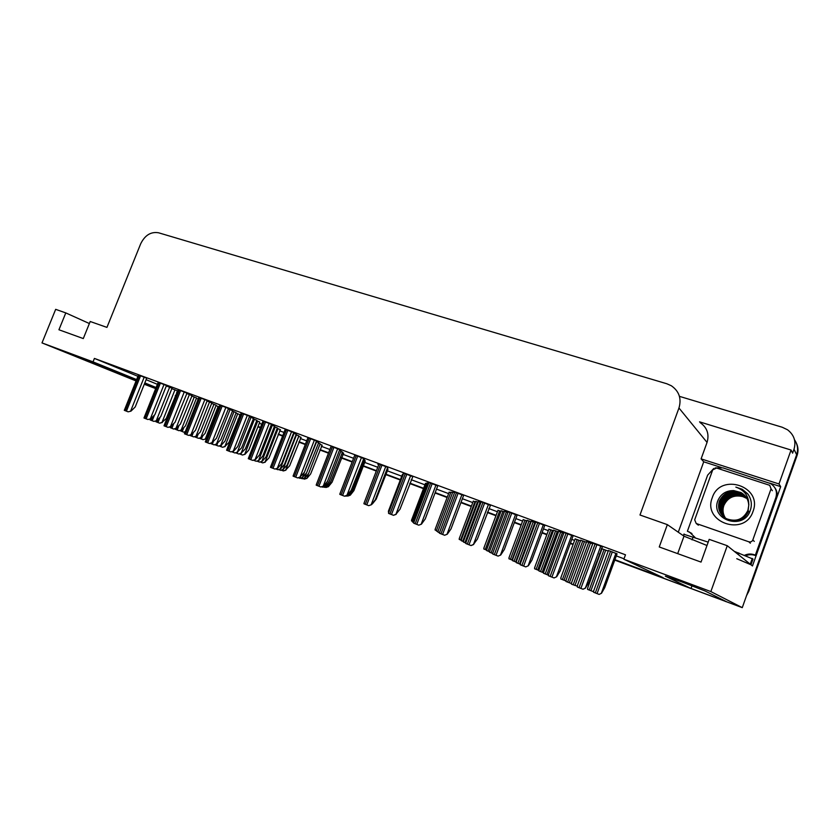 <?xml version="1.0" encoding="UTF-8"?>
<svg xmlns="http://www.w3.org/2000/svg" width="840" height="840" viewBox="0 0 840 840"><rect width="100%" height="100%" fill="white"/><g stroke="black" fill="none" stroke-linecap="round" stroke-linejoin="round"><path stroke-width="1.26" d="M706.986 545.506L684.001 536.172L667.349 524.633L639.986 515.004L678.962 407.999C681.692 398.632 679.14 391.219 671.307 385.739L666.813 383.754L158.571 232.785C150.916 231.504 144.953 235.179 140.69 243.789L106.942 327.39L90.206 321.5L83.286 338.572L58.937 329.763L65.793 312.911L55.671 309.341L42 342.909L136.07 380.94M136.427 380.048L84.745 359.73L136.174 380.678M679.654 396.417L782.25 427.245L787.542 429.786C794.125 434.91 796.278 441.399 794 449.243L796.646 454.703C798.389 449.369 797.664 444.37 794.482 439.73C797.664 444.37 798.389 449.369 796.646 454.703L742.266 607.646L726.852 601.892L704.97 590.94L681.335 581.711L665.343 576.188L691.026 588.504L614.796 560.038L726.443 601.682M678.279 532.203L703.721 461.8L721.235 467.45M769.713 483.105L780.686 486.644L752.462 565.961L727.262 545.716L709.191 539.364L701.033 562.086L659.253 546.966L667.349 524.633M703.721 461.8L701.096 458.871L778.974 483.956L780.686 486.644M701.096 458.871L707.049 442.418C709.433 434.144 707.133 427.539 700.14 422.604M778.974 483.956L791.06 450.03L699.552 421.848M794 449.243L792.614 453.149L791.06 450.03M614.922 559.682L663.149 577.678L623.868 559.23L710.85 591.57L727.262 545.716M710.85 591.57L742.266 607.646M144.291 384.258L155.684 388.594M144.386 384.006L155.694 388.584M175.833 396.029L175.277 395.798M155.935 387.954L144.648 383.376M599.928 554.484L599.246 554.232L599.928 554.484M573.101 544.467L570.297 543.428L573.101 544.467M546.84 534.66L542.01 532.865L546.84 534.66M521.136 525.063L514.364 522.533L521.136 525.063M495.968 515.666L487.347 512.442L495.968 515.666M471.314 506.457L460.919 502.572L471.314 506.457M447.163 497.438L435.078 492.923L447.163 497.438M423.497 488.596L409.794 483.483L423.497 488.596M400.302 479.945L385.623 474.453L400.302 479.945M376.32 470.988L363.29 466.116L376.32 470.988M352.149 461.958L341.397 457.947L352.149 461.958M328.493 453.117L319.925 449.925L328.493 453.117M305.319 444.465L298.862 442.06L305.319 444.465M282.618 435.992L278.197 434.343L282.618 435.992M260.389 427.686L257.922 426.762L260.389 427.686M238.602 419.548L238.014 419.328L238.602 419.548M238.13 419.024L238.718 419.244M258.038 426.457L260.505 427.382M278.324 434.028L282.744 435.677M298.988 441.745L305.435 444.15M320.05 449.61L328.608 452.802M341.523 457.622L352.275 461.632M363.416 465.791L376.446 470.663M385.739 474.128L400.428 479.608M409.92 483.157L423.623 488.271M435.204 492.587L447.29 497.102M461.044 502.236L471.44 506.121M487.473 512.106L496.094 515.319M514.5 522.186L521.262 524.716M542.147 532.508L546.976 534.313M570.433 543.071L573.226 544.11M599.382 553.875L600.054 554.127M42 342.909L93.03 361.872L136.616 379.586M144.827 382.925L156.114 387.513M175.455 395.367L176.012 395.598M692.024 585.753L691.026 588.504M89.376 323.536L65.793 312.911M623.868 559.23L625.485 554.799L94.416 358.418L93.03 361.872M239.379 415.863L239.967 416.084M259.287 423.255L261.755 424.179M279.573 430.794L284.004 432.443M300.258 438.48L306.705 440.874M321.321 446.313L329.889 449.495M342.804 454.293L353.567 458.294M364.707 462.431L377.748 467.271M387.041 470.726L401.73 476.185M411.222 479.714L424.935 484.806M436.517 489.111L448.602 493.605M462.368 498.719L472.763 502.582M488.806 508.546L497.427 511.749M515.833 518.585L522.606 521.105M543.49 528.864L548.321 530.659M571.788 539.375L574.591 540.414M600.747 550.137L601.429 550.389M616.298 555.912L624.025 558.789M94.416 358.418L137.917 376.31M146.118 379.68L157.395 384.321M176.684 392.249L177.251 392.48M573.058 535.931L564.029 532.476M544.75 525.452L535.773 522.018M517.094 515.225L508.169 511.802M488.439 504.462L473.477 544.425L477.372 539.101L490.434 505.355L481.173 501.816M463.606 495.432L454.776 492.041M437.745 485.867L428.967 482.496M410.603 475.671L395.934 514.259L400.008 509.229L412.818 476.637L403.715 473.141M387.692 467.344L378.998 464.006M361.473 457.495L346.994 495.212L351.183 490.371L363.825 458.514L354.806 455.049M339.728 449.6L331.128 446.292M314.391 440.087L300.111 476.963L304.395 472.29L316.88 441.147L307.933 437.703M293.748 432.59L285.222 429.303M271.467 424.337L262.973 421.071M249.627 416.262L241.174 413.007M225.887 407.348L211.984 442.669L216.426 438.312L228.585 408.481L219.807 405.101M207.239 400.575L198.859 397.352M184.254 391.944L170.52 426.542L175.025 422.32L187.036 393.099L178.332 389.75M166.499 385.507L158.193 382.305M146.716 378.189L138.442 374.997M600.789 546.01L585.417 587.99L588.998 582.225L602.406 546.788L592.935 543.175M592.715 543.795L586.646 541.674M563.798 533.096L558.674 531.311M535.553 522.638L531.321 521.178M507.938 512.41L504.567 511.266M480.942 502.415L478.401 501.575M428.736 483.084L427.739 482.811M378.767 464.594L377.811 464.237L378.756 464.636M363.856 459.911L365.001 460.394L353.042 490.55L349.325 495.222L348.338 495.233L352.139 490.455L364.434 459.48L363.227 458.966M340.988 450.796L339.518 450.156M302.431 477.414L306.59 472.868L318.728 442.554L316.302 441.525L302.431 477.414L300.006 478.349L298.851 477.907M296.205 434.217L293.559 433.083M274.481 426.174L271.278 424.809M250.971 417.344L237.353 452.109L241.626 447.783L253.544 418.415L249.448 416.714M230.044 409.594L216.5 444.003L220.815 439.751L232.659 410.687L228.049 408.786M211.816 402.969L207.071 401.016M189.378 394.538L176.012 428.253L180.39 424.137L192.077 395.661L186.501 393.404M172.011 388.227L166.331 385.938M454.556 492.65L452.792 492.093M586.436 542.251L580.724 540.256M558.453 531.888L553.634 530.208M531.101 521.756L527.121 520.38M504.357 511.844L501.175 510.762M478.181 502.142L475.786 501.344M452.582 492.66L450.923 492.135M427.518 483.368L426.573 483.105M372.11 504.074L375.9 499.37L387.944 468.899L387.408 468.668M327.925 483.042L326.886 486.497L330.635 481.898L342.52 452.067L340.788 451.322M320.135 443.772L318.181 442.921M296.489 434.879L283.048 469.466L287.133 465.108L298.882 435.887L296.026 434.69M277.347 427.906L274.302 426.615M254.415 419.296L241.154 453.169L245.301 448.959L256.904 420.336L253.019 418.709M236.166 412.65L232.134 410.97M216.164 405.237L211.649 403.379M196.529 397.961L191.562 395.945M174.951 389.844L162.005 422.405L166.278 418.457L177.608 390.936L171.853 388.637M617.064 553.823L608.423 550.525M372.477 503.8L376.163 499.223L387.881 469.55L387.366 469.329M426.374 483.641L425.471 483.389M450.713 492.671L449.148 492.167M500.976 511.308L497.973 510.29M475.577 501.89L473.308 501.134M580.524 540.803L575.138 538.913M553.424 530.764L548.877 529.168M526.922 520.926L523.163 519.624M365.201 461.139L364.445 460.793M329.395 483.42L328.409 486.675L332.062 482.202L343.644 453.138L341.985 452.435M308.511 473.613L306.957 478.349L310.643 473.939L322.161 445.169L319.956 444.245M298.756 436.38L285.663 470.075L289.632 465.832L301.077 437.356L298.358 436.212M278.03 428.694L265.02 462.053L269.02 457.874L280.403 429.681L277.179 428.327M259.77 422.026L256.399 420.609M237.731 413.742L224.879 446.46L228.953 442.407L240.188 414.771L236.009 413.049M219.103 406.875L216.006 405.626M198.188 399.053L196.371 398.349M601.325 548.562L601.976 548.877M608.223 551.082L601.335 548.53M175.812 396.102L175.245 395.892M796.288 442.901C798.263 447.006 798.525 451.227 797.055 455.553L796.646 454.703L748.188 590.993L748.776 591.36L746.54 595.613M797.055 455.553L748.776 591.36M727.45 602.112L614.764 560.112M599.897 554.558L599.225 554.305M573.069 544.541L570.276 543.49M546.819 534.734L541.989 532.928M521.115 525.137L514.343 522.606M495.936 515.729L487.316 512.516M471.293 506.52L460.897 502.646M447.132 497.501L435.046 492.986M423.476 488.67L409.773 483.546M400.281 480.007L385.592 474.516M376.299 471.051L363.269 466.179M352.128 462.021L341.376 458.01M328.461 453.18L319.904 449.988M305.288 444.528L298.841 442.124M282.597 436.055L278.177 434.395M260.358 427.749L257.891 426.825M238.581 419.612L237.983 419.391M175.781 396.165L175.214 395.945M593.597 591.024L592.935 591.476L587.58 589.397L587.822 587.486M593.586 591.433L592.935 591.476M617.075 553.78L604.706 587.696L601.514 593.25L599.141 594.405L597.062 593.607L593.618 592.252L593.849 590.279M601.514 593.25L599.141 594.405M577.279 586.163L571.462 584.157L571.746 582.162M585.417 587.99L583.065 589.25L579.065 587.706L577.3 587.002L577.574 584.934M585.585 588.042L583.065 589.25M736.764 558.705L750.971 564.764L753.008 559.062L734.265 551.345M708.194 542.136L683.792 534.24M687.404 531.237L690.333 532.655L687.404 531.237L707.637 475.156L713.759 468.479M715.176 467.911L722.915 467.87L770.616 483.588C775.73 487.074 777.483 491.715 775.876 497.511L755.36 555.146L756.084 555.786L776.496 498.414C777.725 494.634 777.189 491.096 774.889 487.798M746.014 555.629C749.353 554.316 752.703 554.369 756.084 555.786M744.839 555.167C748.293 553.665 751.8 553.654 755.36 555.146M690.333 532.655L691.929 533.537M689.325 531.93L695.111 537.516M565.961 580.976L560.795 578.96L561.089 577.091M538.923 570.454L534.576 568.754L534.912 566.926M512.484 560.165L508.914 558.768L509.271 556.973M486.612 550.085L483.798 548.982L484.176 547.228M571.442 583.538L565.971 581.48L566.255 579.558M543.543 572.754L538.933 570.948L539.27 569.069M516.254 562.128L512.484 560.648L512.851 558.8M489.584 551.733L486.602 550.557L486.99 548.751M548.436 575.19L543.543 573.279L543.889 571.326M520.264 564.207L516.254 562.643L516.631 560.731M492.723 553.476L489.562 552.237L489.972 550.368M465.812 542.986L463.47 542.062L463.901 540.246M753.039 511.371C744.744 537.201 702.114 522.322 712.278 497.7C720.122 472.343 762.951 486.15 753.039 511.371M718.074 500.157C709.517 519.719 743.463 531.017 750.173 510.741C752.241 504.945 751.538 499.464 748.073 494.288L742.287 489.29L735.851 487.106C744.818 490.298 749.123 496.44 748.734 505.544C748.566 499.842 745.973 495.506 740.964 492.524L733.761 490.592C726.348 490.539 721.119 493.731 718.074 500.157M745.7 496.577L741.804 493.511C731.787 489.552 724.395 492.114 719.607 501.207C717.465 508.904 719.88 514.836 726.873 518.994C736.554 522.396 743.642 519.572 748.125 510.5L748.86 504.399M745.615 496.461L741.605 493.28C731.587 489.321 724.175 491.894 719.397 500.987C717.245 508.694 719.659 514.637 726.663 518.794C736.355 522.207 743.442 519.372 747.936 510.29L748.734 505.544M746.046 497.038L742.571 494.424C732.606 490.476 725.235 493.028 720.478 502.079C718.715 507.549 719.744 512.452 723.576 516.779M745.962 496.923L742.381 494.193C732.396 490.245 725.025 492.796 720.258 501.858C718.116 509.534 720.531 515.445 727.503 519.593C737.153 522.984 744.219 520.17 748.692 511.13M746.372 497.522L743.337 495.317C733.415 491.39 726.075 493.931 721.34 502.94C719.628 508.137 720.531 512.873 724.038 517.146M746.298 497.396L743.148 495.096C733.204 491.159 725.865 493.7 721.13 502.73C719.397 507.99 720.332 512.768 723.923 517.052M746.687 498.015L744.103 496.209C734.212 492.293 726.904 494.823 722.19 503.79C720.542 508.715 721.308 513.282 724.5 517.503M746.602 497.889L743.915 495.989C734.013 492.072 726.705 494.603 721.98 503.58C720.311 508.568 721.109 513.188 724.385 517.409M725.476 518.144C722.883 514.101 722.348 509.88 723.88 505.481C727.65 497.553 733.971 494.592 742.823 496.608L746.97 498.509L744.849 497.091C735 493.195 727.734 495.705 723.041 504.641C721.445 509.303 722.096 513.702 724.983 517.829M746.897 498.382L744.66 496.87C734.8 492.965 727.524 495.485 722.831 504.431C721.224 509.156 721.896 513.597 724.857 517.745M742.823 496.608C733.908 494.519 727.524 497.406 723.671 505.271C722.127 509.733 722.683 514.006 725.351 518.07M745.332 496.115L741.027 492.597L733.761 490.592M712.708 469.875L716.562 468.027L769.713 485.31L771.047 488.828L752.808 539.984C752.01 541.653 750.687 542.251 748.828 541.8L696.224 523.499L694.68 519.845L712.708 469.875M743.778 491.085L742.035 490.224M743.873 491.201L742.255 490.392M747.653 493.763L742.329 489.342L735.851 487.106M573.069 535.899L560.123 571.074L556.637 576.775L554.075 577.941L551.922 577.122L548.447 575.747L548.793 573.741M556.637 576.775L554.075 577.941M544.761 525.42L531.899 560.175L528.35 565.772L525.767 566.895L523.635 566.087L520.264 564.753L520.653 562.79M528.35 565.772L525.767 566.895M517.104 515.193L504.326 549.518L500.703 555.02L498.089 556.111L492.713 554.012L493.143 552.09M500.703 555.02L498.089 556.111M473.477 544.425L471.051 545.559L468.993 544.772L465.791 543.512L466.242 541.632M473.687 544.499L471.051 545.559M463.617 495.411L451.007 528.927L447.269 534.219L444.612 535.248L439.478 533.243L439.94 531.416M447.269 534.219L444.612 535.248M437.756 485.846L425.229 518.962L421.439 524.17L418.761 525.168L413.731 523.205L414.225 521.43M421.439 524.17L418.761 525.168M395.934 514.259L393.477 515.308L388.553 513.387L389.056 511.655M396.175 514.343L393.477 515.308M387.692 467.324L375.333 499.695L371.448 504.714L368.729 505.659L363.919 503.78L364.423 502.1M371.448 504.714L368.729 505.659M346.994 495.212L344.516 496.209L339.812 494.372L340.326 492.755M347.256 495.306L344.516 496.209M339.738 449.579L327.537 481.236L323.568 486.087L320.817 486.969L316.207 485.173L316.722 483.599M323.568 486.087L320.817 486.969M300.111 476.963L297.612 477.918L293.097 476.154L293.612 474.642M300.384 477.057L297.612 477.918M293.758 432.569L281.715 463.533L277.673 468.227L274.89 469.056L270.469 467.334L270.984 465.875M277.673 468.227L274.89 469.056M271.467 424.326L259.507 454.955L255.434 459.575L252.641 460.373L248.304 458.693L248.808 457.286M255.434 459.575L252.641 460.373M249.627 416.241L237.752 446.555L233.636 451.091L230.832 451.878L226.59 450.219L227.084 448.875M237.353 452.109L234.916 452.97L233.142 452.298L233.615 451.101L230.832 451.878M211.984 442.669L209.465 443.541L205.306 441.924L205.8 440.632M212.279 442.774L209.465 443.541M207.249 400.565L195.521 430.238L191.352 434.637L188.528 435.372L184.453 433.786L184.926 432.558M191.352 434.637L188.528 435.372M170.52 426.542L168 427.371L164 425.806L164.472 424.641M164 425.806L178.353 389.697M170.825 426.647L168 427.371M166.509 385.487L154.928 414.561L150.707 418.824L147.872 419.517L143.966 417.995L144.406 416.871M143.966 417.995L158.214 382.253M150.707 418.824L147.872 419.517M146.727 378.168L135.219 406.949L130.977 411.138L128.132 411.82L124.289 410.319L124.73 409.259M130.977 411.138L128.132 411.82M461.286 540.225L459.186 539.396L459.585 537.684M436.495 530.576L435.089 530.019L435.498 528.35M412.219 521.125L411.474 520.821L411.905 519.194M463.481 541.569L461.265 540.698L461.685 538.933M437.955 531.625L436.464 531.027L436.894 529.316M412.976 521.892L412.188 521.577L412.629 519.897M388.521 512.358L388.857 510.678M439.499 532.739L437.923 532.109L438.375 530.334M413.774 522.701L412.933 522.365L413.406 520.643M388.605 512.883L388.952 511.151M387.639 468.058L375.627 499.527L371.721 504.368M388.447 511.854L388.773 510.237M365.211 461.118L353.892 490.634L350.28 495.18L349.356 495.18M350.28 495.18L347.855 496.052M328.167 486.591L325.406 487.316M328.409 486.675L325.878 487.494M306.716 478.254L304.427 479.136L303.408 478.758M306.957 478.349L304.427 479.136M285.663 470.075L283.374 470.946L281.841 470.358M285.925 470.169L283.374 470.946M349.325 495.222L346.815 496.104M326.634 486.402L323.768 487.137M326.886 486.497L324.282 487.326M320.145 443.751L308.669 473.424L304.889 477.939L302.274 478.758L301.193 478.338M304.889 477.939L302.274 478.758M283.048 469.466L280.697 470.348L279.069 469.728M283.311 469.56L280.697 470.348M277.347 427.896L266.017 456.95L262.164 461.339L259.529 462.105L257.387 461.276M262.164 461.339L259.529 462.105M345.723 496.167L347.267 495.296M340.988 450.786L329.133 481.572L325.269 486.297L322.035 486.938M325.269 486.297L322.602 487.158M302.694 477.509L300.006 478.349M296.216 434.196L284.498 464.342L280.57 468.909L277.872 469.718L276.139 469.056M280.57 468.909L277.872 469.718M274.491 426.153L262.847 455.983L258.888 460.478L256.179 461.265L253.901 460.394M258.888 460.478L256.179 461.265M233.142 452.298L232.113 451.899M237.636 452.214L234.916 452.97M265.02 462.053L262.721 462.903L260.694 462.126M265.283 462.147L262.721 462.903M259.77 422.016L248.797 450.072L245.028 454.282L242.456 455.018L239.957 454.052M245.028 454.282L242.456 455.018M224.879 446.46L222.569 447.269L219.618 446.135M225.152 446.555L222.569 447.269M207.039 437.472L205.643 438.974L203.049 439.667L199.658 438.354M205.643 438.974L203.049 439.667M185.346 431.508L183.887 432.212L180.169 430.689M185.041 432.274L183.887 432.212M241.154 453.169L238.781 454.02L236.145 453.002M241.427 453.274L238.781 454.02M236.177 412.64L224.984 441.116L221.078 445.358L218.421 446.093L215.303 444.885M221.078 445.358L218.421 446.093M216.174 405.216L205.044 433.419L201.117 437.598L198.45 438.312L194.88 436.926M201.117 437.598L198.45 438.312M196.539 397.94L185.483 425.87L181.524 429.986L178.857 430.679L175.046 429.135M181.083 431.13L181.545 429.965L178.857 430.679M162.005 422.405L159.621 423.181L155.873 421.722L156.103 420.987M162.298 422.51L159.621 423.181M216.5 444.003L214.064 444.854L210.767 443.572M216.793 444.108L214.064 444.854M211.827 402.948L200.403 431.876L196.361 436.159L193.62 436.884L189.84 435.414M196.361 436.159L193.62 436.884M176.012 428.253L173.565 429.062L169.743 427.203M176.316 428.358L173.565 429.062M172.022 388.217L160.745 416.556L156.65 420.714L153.899 421.397L150.066 419.906L150.392 418.981M150.066 419.906L150.444 418.95M156.65 420.714L153.899 421.397M677.691 553.644L684.001 536.172M678.962 407.999L707.049 442.418M725.823 601.587L725.151 601.251M604.054 549.538L589.228 590.048M605.735 550.158L590.919 590.699M610.565 551.198L595.319 592.925M612.308 551.849L597.062 593.607M615.941 553.245L601.356 593.198M588.767 542.336L573.163 584.84M590.53 542.986L574.928 585.522M595.13 543.858L579.065 587.706M596.957 544.53L580.881 588.409M775.876 497.511L776.496 498.414M738.245 554.547L738.812 552.951M693.158 536.823L692.055 539.868M750.256 564.186L752.294 558.453M577.122 539.543L562.391 579.6M578.771 540.162L564.039 580.24M550.767 529.778L536.13 569.363M552.384 530.376L537.736 569.993M524.969 520.202L510.416 559.356M526.543 520.789L511.991 559.976M499.706 510.836L485.247 549.559M582.771 540.897L567.62 582.141M584.472 541.527L569.321 582.803M555.587 530.827L540.529 571.578M557.246 531.447L542.188 572.229M528.98 520.968L514.028 561.256M530.618 521.577L515.655 561.887M502.961 511.329L488.093 551.155M560.69 531.941L545.192 573.93M562.412 532.581L546.913 574.602M533.243 521.777L517.85 563.273M534.923 522.406L519.53 563.924M506.405 511.844L491.106 552.846M480.155 502.12L464.951 542.65M696.528 523.625L698.471 525.158M748.828 541.8L750.33 543.207M752.808 539.984L754.278 541.401M771.047 488.828L772.349 490.707M566.118 533.127L550.148 576.429M567.893 533.788L551.922 577.122M571.725 535.259L556.458 576.723M537.768 522.638L521.913 565.415M539.5 523.278L523.635 566.087M543.323 524.759L528.16 565.708M510.058 512.389L494.308 554.642M511.76 513.019L495.999 555.303M515.571 514.5L500.504 554.946M482.979 502.373L467.334 544.121M484.638 502.992L468.993 544.772M456.498 492.587L440.958 533.841M458.126 493.185L442.575 534.471M461.916 494.655L447.048 534.145M430.605 483L415.17 523.782M432.201 483.588L416.756 524.402M435.971 485.058L421.207 524.087M405.279 473.634L389.939 513.944M406.833 474.212L391.493 514.542M380.499 464.468L365.264 504.315M382.011 465.024L366.776 504.903M385.77 466.483L371.196 504.63M356.233 455.49L341.103 494.897M357.725 456.046L342.584 495.474M332.493 446.712L317.457 485.667M333.953 447.248L318.917 486.234M337.68 448.697L323.306 485.993M309.246 438.113L294.315 476.648M310.674 438.638L295.733 477.194M286.482 429.692L271.645 467.806M287.879 430.206L273.031 468.342M291.585 431.644L277.389 468.122M264.18 421.439L249.438 459.144M265.545 421.943L250.803 459.669M269.241 423.381L255.14 459.469M242.329 413.354L227.682 450.66M243.663 413.858L229.016 451.175M247.349 415.286L233.341 450.986M220.91 405.437L206.367 442.344M222.233 405.919L207.679 442.848M199.92 397.677L185.472 434.196M201.212 398.149L186.753 434.69M204.866 399.567L191.047 434.522M179.351 390.065L164.987 426.206M180.611 390.526L166.247 426.699M159.169 382.599L144.91 418.373M160.409 383.061L146.139 418.856M164.031 384.468L150.392 418.709M139.388 375.281L125.213 410.687M140.606 375.732L126.42 411.159M144.207 377.129L130.662 411.022M474.968 501.659L460.593 539.962M477.488 501.89L462.714 541.264M350.627 493.584L350.049 495.096M349.703 493.521L349.083 495.128M306.526 472.952L304.626 477.844M275.247 427.014L261.901 461.233M348.726 493.447L348.065 495.169M326.382 482.643L325.017 486.203M294.105 433.304L280.298 468.815M254.615 460.005L254.384 460.582M272.318 425.24L258.615 460.373M241.143 453.421L240.776 454.367M257.691 421.144L244.766 454.188M221.655 444.738L220.91 446.628M200.456 437.945L200.214 438.575M202.597 436.034L201.411 439.036M218.138 406.476L205.359 438.879M183.855 427.56L182.259 431.582M237.478 452.288L237.059 453.358M217.581 443.257L216.72 445.442M233.982 411.716L220.794 445.263M195.846 436.422L195.541 437.189M198.083 434.322L196.77 437.661M213.938 404.292L200.834 437.504M176.568 428.096L175.991 429.566M178.93 425.649L177.188 430.038M194.261 396.995L181.23 429.881M157.815 419.538L156.797 422.09M160.094 417.218L157.972 422.552M213.297 441.683L212.321 444.181M190.995 434.816L190.638 435.729M193.347 432.526L191.888 436.212M209.517 401.993L196.066 436.055M171.35 426.111L170.625 427.928M173.754 423.633L171.864 428.411M152.166 417.344L151.001 420.284M154.497 415.002L152.208 420.745M169.628 387.219L156.345 420.599M602.018 548.783L587.57 588.263M608.465 550.421L593.597 591.087M586.688 541.569L571.452 583.054M592.977 543.06L577.279 585.869M683.508 535.836L684.159 534.03M575.179 538.828L560.795 577.909M548.909 529.085L534.597 567.777M523.183 519.551L508.945 557.855M498.005 510.206L483.83 548.142M580.755 540.151L565.971 580.409M553.665 530.114L538.944 569.95M527.153 520.296L512.505 559.724M501.207 510.678L486.633 549.717M558.705 531.206L543.553 572.26M531.353 521.083L516.274 561.698M504.599 511.171L489.605 551.376M478.433 501.491L463.512 541.275M696.224 523.499L698.177 525.042M564.06 532.371L548.447 574.707M535.815 521.923L520.275 563.808M508.2 511.707L492.744 553.15M481.205 501.721L465.832 542.724M454.818 491.957L439.519 532.539M428.999 482.412L413.784 522.575M403.736 473.067L388.605 512.82M379.029 463.921L363.972 503.286M354.837 454.976L339.864 493.941M331.149 446.219L316.26 484.806M307.965 437.64L293.149 475.85M285.254 429.24L270.512 467.082M263.004 421.008L248.335 458.493M241.196 412.944L226.622 450.072M219.828 405.038L205.328 441.83M198.891 397.288L184.464 433.745M138.474 374.945L124.309 410.33M473.34 501.06L459.239 538.629M449.18 492.104L435.141 529.316M425.502 483.315L411.526 520.181M475.818 501.27L461.307 539.921M450.954 492.051L436.517 530.323M426.605 483.031L412.241 520.937M402.749 474.191L388.458 511.728M452.823 492.009L437.976 531.394M427.76 482.727L412.986 521.724M403.231 473.644L388.531 512.264M402.297 474.716L388.395 511.235M156.177 420.956L155.873 421.712"/></g></svg>
